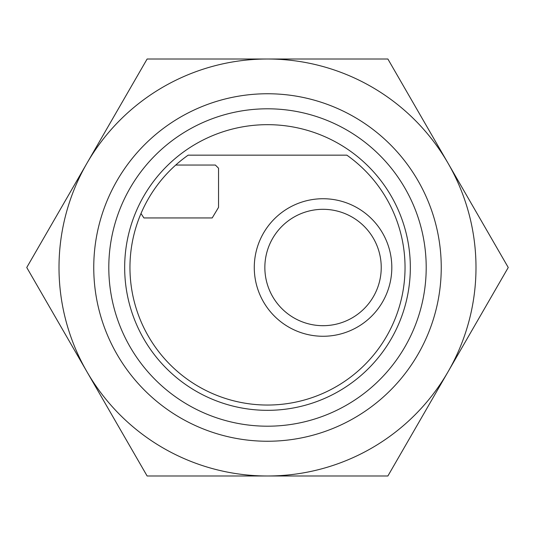 <?xml version="1.0" encoding="UTF-8"?>
<svg xmlns="http://www.w3.org/2000/svg" width="535" height="535" viewBox="0 0 535 535"><rect width="100%" height="100%" fill="white"/><g stroke="black" fill="none" stroke-linecap="round" stroke-linejoin="round"><path stroke-width="0.8" d="M108.799 267.5A158.701 158.701 0 0 1 267.5 108.799A158.701 158.701 0 0 1 426.201 267.5A158.701 158.701 0 0 1 267.5 426.201A158.701 158.701 0 0 1 108.799 267.5M410.332 267.5A142.832 142.832 0 0 0 267.5 124.668A142.832 142.832 0 0 0 124.668 267.5A142.832 142.832 0 0 0 267.5 410.332A142.832 142.832 0 0 0 410.332 267.5M175.734 165.047A137.542 137.542 0 0 0 204.738 389.888A137.542 137.542 0 0 0 385.16 338.729A137.542 137.542 0 0 0 346.847 155.157L188.153 155.157A137.542 137.542 0 0 0 175.734 165.047L215.371 165.047L218.547 168.217L218.547 207.366L212.201 217.946L143.915 217.946L140.993 213.525M391.814 267.5A68.768 68.768 0 0 1 323.046 336.268A68.768 68.768 0 0 1 254.279 267.5A68.768 68.768 0 0 1 323.046 198.732A68.768 68.768 0 0 1 391.814 267.5M264.852 267.5A58.188 58.188 0 0 0 323.046 325.688A58.188 58.188 0 0 0 381.234 267.5A58.188 58.188 0 0 0 323.046 209.312A58.188 58.188 0 0 0 264.852 267.5A58.188 58.188 0 0 0 323.046 325.688A58.188 58.188 0 0 0 381.234 267.5M508.25 267.5L387.875 59.004L147.125 59.004L26.75 267.5L147.125 475.996L387.875 475.996L508.25 267.5L448.062 163.255A208.496 208.496 0 0 0 59.004 267.5A208.496 208.496 0 0 0 448.062 371.745A208.496 208.496 0 0 0 448.062 163.255L387.875 59.004L147.125 59.004L26.75 267.5L147.125 475.996L387.875 475.996L508.25 267.5M93.752 267.5A173.748 173.748 0 0 1 267.5 93.752A173.748 173.748 0 0 1 441.248 267.5A173.748 173.748 0 0 1 267.5 441.248A173.748 173.748 0 0 1 93.752 267.5"/></g></svg>
